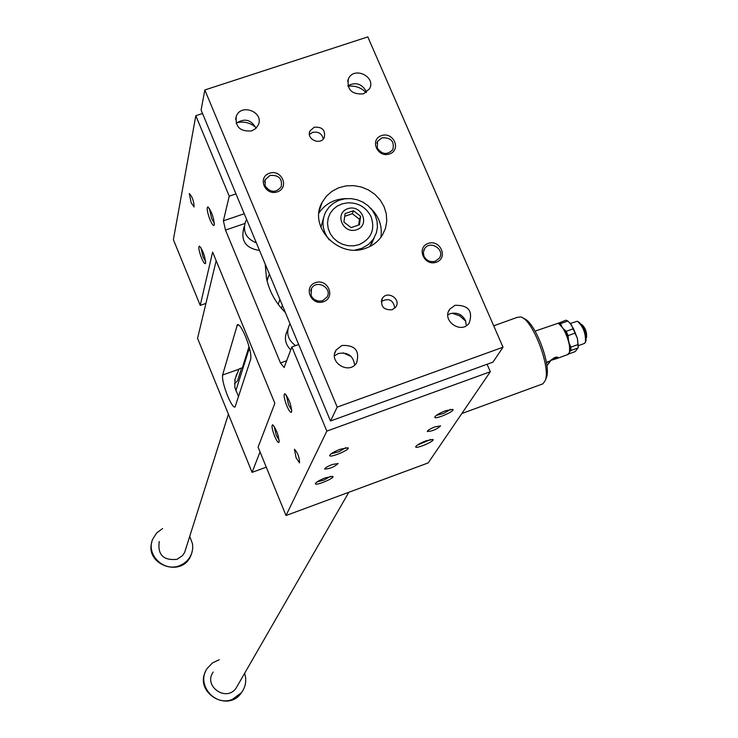 <?xml version="1.0" encoding="UTF-8"?>
<svg xmlns="http://www.w3.org/2000/svg" width="738" height="738" viewBox="0 0 738 738"><rect width="100%" height="100%" fill="white"/><g stroke="black" fill="none" stroke-linecap="round" stroke-linejoin="round"><path stroke-width="1.11" d="M284.121 367.533L291.87 346.925L326.842 431.103L286.012 515.521L258.088 447.117L274.859 403.299L212.618 252.082L200.219 305.375L173.384 239.647L195.819 115.709L229.241 196.17L223.402 220.819L225.505 230.081L280.477 362.958L284.121 367.533M298.669 344.526L291.87 346.925M556.59 357.478L556.111 357.127M556.627 357.496L556.018 358.059L555.465 357.349L556.037 357.146M550.816 360.116L551.397 360.006M551.812 359.895L557.411 357.1M554.875 357.57L555.428 358.271L554.367 358.244L554.875 357.57L555.428 358.271M553.961 358.308L551.369 359.978L553.961 358.308M569.856 322.958L573.509 328.696L577.42 338.511L578.205 347.644L575.271 351.574L568.564 354.009M558.638 322.82L560.52 323.659L567.817 321.03L565.917 320.191L558.002 323.419M567.817 321.03L571.267 324.637L577.42 338.511L578.26 346.657M585.658 341.51L585.981 340.891C586.396 332.921 583.979 326.611 578.712 321.971L578.472 321.842M567.448 354.664L569.192 352.93C572.153 346.749 563.564 324.388 557.845 323.364L535.124 331.104M550.447 360.531L556.636 358.603L558.011 357.478L556.553 357.072L554.376 357.672L550.447 360.531M586.323 337.829L586.341 337.783C586.728 332.524 585.105 328.05 581.461 324.351M586.442 337.451L586.59 337.146C586.885 331.897 585.28 327.7 581.793 324.554M546.876 365.642L548.583 363.548M555.649 357.782L556.295 357.543M554.367 358.244L555.059 357.995M546.102 378.363L546.24 378.022C552.024 366.076 534.644 320.55 523.546 318.502M287.894 329.111L287.202 331.021C283.973 337.912 285.163 344.194 290.763 349.877M285.357 312.525C275.542 302.718 269.25 291.289 266.483 278.235L265.228 264.167M244.315 226.16L243.586 228.918C240.846 241.252 246.16 248.42 259.508 250.422M205.939 303.392L200.219 305.375M487.089 364.268L490.318 371.731L428.169 462.929L286.012 515.521M201.548 258.069C203.605 262.811 204.961 264.536 205.625 263.254C205.035 256.132 202.968 250.403 199.408 246.058C198.218 247.018 198.928 251.021 201.548 258.069M210.007 219.712C212.166 224.638 213.605 226.391 214.324 224.952C213.771 217.406 211.612 211.4 207.848 206.917C206.529 207.978 207.249 212.249 210.007 219.712M274.601 436.149C272.027 429.248 271.381 425.457 272.654 424.756C276.427 429.304 278.595 435.088 279.167 442.099C278.383 443.317 276.861 441.333 274.601 436.149M286.814 405.845C284.084 398.548 283.438 394.516 284.859 393.741C288.872 398.446 291.141 404.498 291.667 411.924C290.818 413.289 289.195 411.269 286.814 405.845M191.179 202.839L194.085 206.972C193.882 201.114 192.277 196.631 189.279 193.522L191.179 202.839M296.141 457.92L294.407 449.257C297.691 452.634 299.407 457.173 299.554 462.874L296.141 457.92M332.349 464.479C327.552 466.379 324.988 467.91 324.665 469.082C329.711 468.888 334.203 467.034 338.133 463.538L332.349 464.479M265.21 265.625L265.597 265.053M205.671 261.538L203.116 257.045L200.884 247.571M214.407 223.282L211.658 218.605L209.371 208.43M274.112 426.204L276.243 435.199L279.222 440.337M286.372 395.181L288.54 404.83L291.759 410.19M235.985 193.891L229.241 196.17M202.526 113.504L195.819 115.709M256.372 242.885C246.206 238.706 242.562 231.704 245.45 221.861L246.686 219.62M234.472 383.769L237.618 380.651L241.594 368.004M238.568 396.693L234.822 387.45L235.016 379.166L239.075 368.899L242.378 367.727L249.038 346.602M222.59 375.015L237.368 324.757C239.149 324.074 241.889 328.013 245.569 336.583C249.684 347.211 251.409 354.738 250.726 359.138L235.053 407.044C233.439 407.496 230.911 403.686 227.488 395.614C223.725 385.882 222.092 379.009 222.59 375.015L238.983 369.212M266.28 467.191L252.073 472.366L197.563 338.327L216.169 260.708M252.073 472.366L260.034 451.905M282.368 305.357L281.372 308.272M278.235 304.342L279.896 299.416M247.221 352.377L249.758 349.342M266.861 279.97L269.435 274.278M295.541 345.633C287.894 339.987 285.864 333.032 289.462 324.775L290.043 323.798M541.664 384.277L542.854 383.843L545.105 380.826C551.332 368.004 532.476 318.834 520.65 316.989L517.375 317.312L493.694 325.809M325.412 477.809C319.748 480.032 316.418 481.923 315.43 483.501C314.323 486.637 335.559 477.92 332.82 476.351L325.412 477.809M340.292 449.23C334.332 451.555 330.827 453.584 329.748 455.309C328.539 458.778 350.928 449.553 347.985 447.781L340.292 449.23M426.02 440.817L432.957 439.461C435.485 441.038 414.516 449.811 415.752 446.656C416.859 445.014 420.282 443.068 426.02 440.817M445.687 410.715L452.874 409.378C455.577 411.158 433.474 420.448 434.848 416.952C436.047 415.162 439.663 413.077 445.687 410.715M435.199 426.776L440.595 425.909C436.592 429.433 432.154 431.296 427.274 431.49C427.699 430.272 430.346 428.704 435.199 426.776M490.318 371.731L326.842 431.103M436.315 415.411L443.889 413.335L450.623 409.304M546.406 362.395L547.209 362.137M584.136 343.557L585.437 342.266C585.898 333.41 583.205 326.399 577.356 321.242L570.308 323.438M569.533 343.843L570.898 347.137L570.889 350.522L569.671 351.648M563.97 329.222L566.194 331.344L568.085 335.624L568.435 339.379M560.52 323.659L561.618 326.002M570.889 350.522L578.177 347.866M570.898 347.137L578.205 344.48M568.085 335.624L575.4 332.967M566.194 331.344L573.509 328.696M569.321 352.552L569.524 352.1C570.16 340.679 566.646 331.279 558.989 323.927M330.624 476.314L324.148 480.004L316.953 481.96M345.771 447.698L338.926 451.73L331.233 453.741M417.265 445.143L430.724 439.442M204.823 89.971L201.096 110.073L330.504 421.001L492.938 362.146L503.03 347.22L367.81 36.9L204.823 89.971L337.192 407.108L503.03 347.22M329.286 239.942C322.34 230.929 321.168 221.557 325.772 211.815L329.13 207.027L333.576 203.134L338.88 200.349L344.775 198.808L350.937 198.596L357.072 199.712L362.847 202.101L367.967 205.634L372.183 210.145L375.255 215.395L377.044 221.105L377.441 227L376.426 232.756L373.391 239.121L368.382 244.546L361.869 248.328L355.052 250.081M371.205 217.129C375.227 229.859 371.131 239.047 358.936 244.693L353.603 245.846L348.068 245.717L342.663 244.324L337.7 241.741L333.493 238.134L330.273 233.697L328.244 228.715L327.524 223.476L328.152 218.3L330.08 213.476L333.207 209.306L337.331 206.031L342.22 203.836L347.57 202.858C357.57 202.498 365.135 206.622 370.273 215.201L371.205 217.129M242.691 690.879L241.16 693.166C227.295 712.843 194.195 692.226 205.727 671.119M244.629 673.296C246.806 680.316 245.745 686.774 241.437 692.687L232.562 699.283C214.721 707.188 195.838 684.117 207.212 668.407L212.415 662.945L219.251 659.717M237.719 685.307L236.031 688.231C226.169 702.475 202.978 685.999 213.199 672.032M159.242 541.489C157.462 554.819 163.412 560.76 177.092 559.312L182.609 555.52L184.648 552.411L185.69 549.118M189.74 536.323L192.581 544.081L192.701 548.768L191.714 553.343L189.758 557.439L187.028 560.88L183.587 563.666L179.602 565.649C163.735 572.356 145.718 554.542 152.729 539.137L156.668 532.947L162.609 528.556M191.677 553.463L190.607 556.166C181.317 577.937 144.703 564.662 151.816 542.079M358.64 225.035L359.452 219.251L352.312 213.697L344.72 216.299M343.899 222.055L351.076 227.636L359.443 224.758L360.624 216.317L353.456 210.745L345.098 213.614L343.899 222.055M353.456 210.745L352.312 213.697M360.624 216.317L359.452 219.251M356.758 229.712C370.577 225.053 361.5 203.863 347.792 208.679C333.954 213.273 342.995 234.564 356.758 229.712M372.017 242.839L371.851 243.439M351.223 356.546L343.198 352.856M236.824 122.702C243.863 121.133 250.164 122.674 255.708 127.351M452.062 313.207L459.7 315.846L465.743 321.205M366.113 92.591C361.094 87.518 355.052 85.405 347.995 86.263M320.882 227.378L323.484 218.125M374.083 238.033L369.72 246.584M365.873 248.189C338.641 259.084 307.82 226.529 322.202 202.258L326.371 196.234L331.916 191.345L338.548 187.839L345.91 185.893L353.631 185.616L361.306 187L368.539 189.989L374.959 194.426L380.227 200.072L384.064 206.64L386.278 213.799L386.758 221.179L385.457 228.374L382.441 235.035C378.566 241.234 373.041 245.625 365.873 248.189M380.882 237.35C382.533 226.059 379.009 216.243 370.319 207.904M346.685 198.596C334.646 198.78 325.412 203.577 318.964 212.987M381.528 135.589C393.566 131.429 401.62 149.971 389.479 153.974C377.404 158.163 369.378 139.547 381.528 135.589M381.924 137.831L377.552 141.428L377.303 148.126C382.219 154.685 387.395 155.183 392.847 149.602C394.609 141.29 390.974 137.369 381.924 137.831M436.333 262.202C448.538 258.023 440.309 239.084 428.197 243.42C415.983 247.553 424.175 266.566 436.333 262.202M435.328 261.215L439.248 258.263C445.604 249.804 430.097 239.675 424.581 248.678L423.326 252.313L423.981 256.197C426.509 260.763 430.291 262.433 435.328 261.215M269.499 173.209C257.082 177.258 264.988 196.151 277.34 191.871C289.748 187.775 281.805 168.956 269.499 173.209M269.97 175.459L265.173 179.712L265.126 185.93C270.394 192.793 275.763 193.088 281.224 186.815C282.534 178.605 278.789 174.823 269.97 175.459M323.512 301.722C311.085 306.178 303.004 286.879 315.495 282.654C327.884 278.226 335.993 297.451 323.512 301.722M322.607 300.689L326.98 297.137C332.838 288.023 316.436 278.927 311.491 288.54L311.122 295.615C313.632 300.246 317.46 301.943 322.607 300.689M314.471 299.619L318.226 301.076M314.259 127.204L310.052 130.857C305.735 139.048 320.578 145.921 324.314 137.462C325.559 130.109 322.211 126.687 314.259 127.204M309.453 134.491L312.663 132.36C318.355 131.355 321.906 133.56 323.309 138.956M392.146 309.776C383.492 310.154 380.227 306.344 382.358 298.364C387.367 290.052 401.546 299.185 395.771 307.008L392.146 309.776M394.848 308.106C393.234 299.877 388.695 297.682 381.232 301.528M366.482 92.333L365.947 90.802C361.352 83.542 355.319 81.881 347.856 85.829M363.474 93.874C351.675 94.621 346.675 89.556 348.456 78.698C354.028 66.014 376.343 76.706 369.526 88.8L363.474 93.874M447.846 314.858L450.18 313.696C456.933 312.026 462.025 314.277 465.447 320.449L466.361 325.689M454.986 305.311L449.922 309.01C440.927 320.043 460.835 334.748 469.147 323.198C473.187 310.975 468.464 305.015 454.986 305.311M236.123 123.366C244.453 117.868 251.095 119.501 256.04 128.264M251.704 130.884L255.708 128.578L258.318 124.916C264.315 112.075 240.957 102.951 236.271 116.318C235.099 126.991 240.247 131.844 251.704 130.884M354.655 365.089C353.253 355.771 347.801 351.915 338.318 353.511L334.48 355.808M341.906 345.485C355.116 344.914 360.006 350.734 356.565 362.948C348.908 375.31 327.847 361.878 336.196 349.969L341.906 345.485M337.192 407.108L330.504 421.001M286.667 360.753L280.477 362.958M244.841 223.503L225.505 230.081M244.241 213.752L223.402 220.819M236.926 325.55L238.743 324.923M546.48 362.847L550.114 360.983M546.397 362.34L550.52 360.836M556.636 358.603L568.048 354.452M586.59 337.146L586.341 337.783M208.328 207.166L207.848 206.917M236.704 374.074L234.813 380.171M237.894 324.572L237.368 324.757M268.66 275.818L267.082 280.874M461.84 413.52L542.854 383.843M550.668 360.799L547.43 365.079M578.324 345.67L584.579 343.401M585.981 340.891L585.437 342.266M569.524 352.1L569.192 352.93M546.24 378.022L545.105 380.826M241.437 692.687L241.16 693.166M190.819 555.52L190.607 556.166M348.834 492.283L236.031 688.231M248.485 350.808L235.846 390.716M228.411 414.184L184.648 552.411M371.528 243.983L374.046 238.088M322.202 202.258L319.323 210.524M377.552 141.428L376.85 143.246M424.581 248.678L423.713 250.422M265.173 179.712L264.545 182M311.491 288.54L310.633 290.837M310.052 130.857L309.49 132.692M382.358 298.364L381.518 300.135M347.635 81.18L348.456 78.698M448.639 311.261L449.922 309.01M235.588 119.353L236.271 116.318M334.849 353.022L336.196 349.969"/></g></svg>
